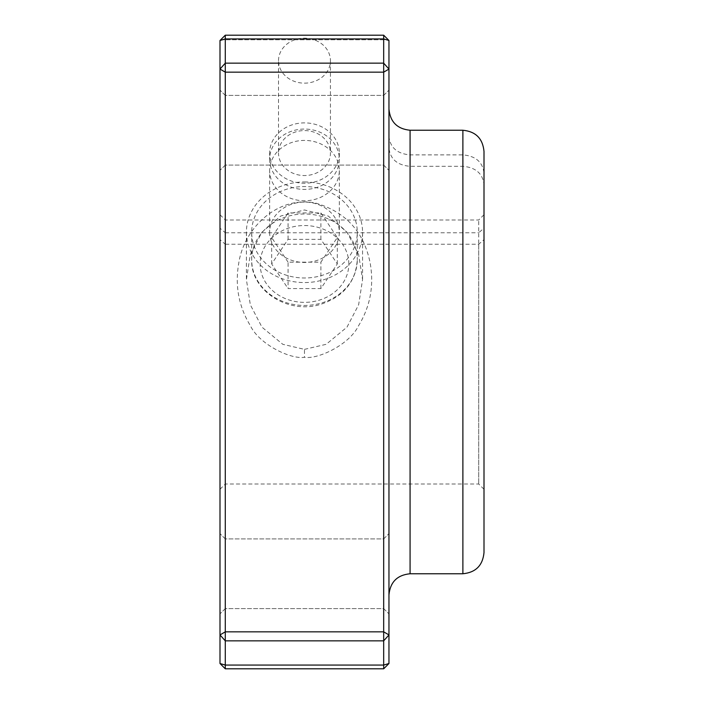 <?xml version="1.0" encoding="UTF-8"?>
<svg xmlns="http://www.w3.org/2000/svg" width="704" height="704" viewBox="0 0 704 704"><rect width="100%" height="100%" fill="white"/><g stroke="black" fill="none" stroke-linecap="round" stroke-linejoin="round"><path stroke-width="0.53" stroke-dasharray="3.52 2.64" d="M288.068 262.161L271.665 237.547L288.068 212.934L320.892 212.934L337.295 237.547L320.892 262.161L288.068 262.161L288.068 288.561L320.892 288.561L337.295 263.947L320.892 239.334L288.068 239.334L271.665 263.947L288.068 288.561M271.665 263.947L271.665 237.547M288.068 239.334L288.068 212.934M320.892 239.334L320.892 212.934M337.295 263.947L337.295 237.547M320.892 288.561L320.892 262.161M251.68 232.267L251.68 259.723C250.527 290.787 288.543 314.688 320.628 304.339C343.596 296.666 355.81 281.794 357.28 259.723A52.8 45.725 180 0 1 304.48 305.448A52.8 45.725 180 0 1 251.68 259.723A52.8 45.725 180 0 1 304.48 213.998A52.8 45.725 180 0 1 357.28 259.723L357.28 232.267A52.8 45.725 0 0 0 304.48 186.542A52.8 45.725 0 0 0 251.68 232.267A52.8 45.725 0 0 0 304.48 277.992A52.8 45.725 0 0 0 357.28 232.267M269.632 232.267A34.848 30.175 0 0 0 304.48 262.442A34.848 30.175 0 0 0 339.328 232.267A34.848 30.175 0 0 0 304.48 202.083A34.848 30.175 0 0 0 269.632 232.267L269.632 170.597A34.848 30.175 180 0 1 304.48 140.413A34.848 30.175 180 0 1 339.328 170.597A34.848 30.175 180 0 1 304.48 200.772A34.848 30.175 180 0 1 269.632 170.597M225.28 130.24L225.28 95.392L225.28 130.24M220 130.24L220 170.368L220 130.24M220 239.65L220 489.28L220 214.72L220 228.184L225.28 232.769L225.28 484L225.28 244.244L220 239.65L220 40.48L220 228.184M220 663.52L225.28 668.8L225.28 665.069L220 663.52L220 40.48L220.704 39.776L388.256 39.776L388.96 40.48L388.96 147.998C390.218 159.104 397.258 165.211 410.08 166.311L462.88 166.311C475.702 167.42 482.742 173.527 484 184.633L484 239.65L478.72 244.244L225.28 244.244M220 573.76L220 613.888L220 573.76M383.68 130.24L383.68 165.088L383.68 130.24M225.28 573.76L225.28 538.912L225.28 573.76M383.68 573.76L383.68 608.608L383.68 573.76M478.72 244.244L478.72 484L478.72 220L478.72 232.769L484 228.184L484 214.72L484 489.28L484 239.65M484 228.184L484 173.202C482.742 162.096 475.702 155.989 462.88 154.889L410.08 154.889C397.258 153.789 390.218 147.682 388.96 136.576L388.96 40.48L388.256 39.776L220.704 39.776L220 40.48L225.28 38.931L225.28 35.2L383.68 35.2L388.256 39.776L383.68 35.2L383.68 38.931L388.96 40.48L388.96 663.52L383.68 665.069L383.68 668.8L388.96 663.52M484 184.633L484 552.64M484 151.36L484 173.202M225.28 232.769L478.72 232.769M269.632 159.245A34.848 30.175 0 0 0 304.48 189.42A34.848 30.175 0 0 0 339.328 159.245A34.848 30.175 0 0 0 304.48 129.061A34.848 30.175 0 0 0 269.632 159.245L269.632 153.067A34.848 30.175 180 0 1 304.48 122.883A34.848 30.175 180 0 1 339.328 153.067A34.848 30.175 180 0 1 304.48 183.242A34.848 30.175 180 0 1 269.632 153.067M304.48 349.36L326.146 344.318L347.019 327.114L358.635 304.762L362.56 279.655L358.662 254.522L347.019 232.214L328.187 216.014L304.489 209.968L280.746 216.022L261.932 232.214L250.281 254.558L246.4 279.655L250.334 304.797L261.95 327.149L282.832 344.326L304.48 349.36L304.48 357.28C290.708 359.577 259.442 344.423 250.51 325.943C238.788 306.68 234.854 285.877 238.7 263.516C243.795 228.07 277.869 195.527 315.286 202.99C345.831 211.807 364.162 232.003 370.251 263.551C374.106 285.921 370.172 306.706 358.45 325.917C349.518 344.423 318.252 359.568 304.48 357.28M225.28 72.16L225.28 631.84L383.68 631.84L383.68 72.16L225.28 72.16L225.28 63.149L220 69.071L225.28 72.16M304.48 181.966A58.08 50.301 180 0 1 362.56 232.267A58.08 50.301 180 0 1 304.48 282.559A58.08 50.301 180 0 1 246.4 232.267A58.08 50.301 180 0 1 304.48 181.966M388.96 573.76L388.96 613.888L388.96 573.76M388.96 136.576L388.96 147.998M388.96 130.24L388.96 170.368L388.96 130.24M388.96 40.48L383.68 35.2L225.28 35.2L220 40.48M225.28 631.84L220 634.929L225.28 640.851L225.28 631.84M225.28 640.851L225.28 665.069L383.68 665.069L383.68 640.851L388.96 634.929L383.68 631.84L383.68 640.851L225.28 640.851M383.68 668.8L225.28 668.8M383.68 38.931L225.28 38.931L225.28 63.149L383.68 63.149L383.68 72.16L388.96 69.071L383.68 63.149L383.68 38.931M225.28 35.2L383.68 35.2M278.52 60.667A25.96 22.484 180 0 1 304.48 38.183A25.96 22.484 180 0 1 330.44 60.667A25.96 22.484 180 0 1 304.48 83.151A25.96 22.484 180 0 1 278.52 60.667L278.52 153.067A25.96 22.484 180 0 1 304.48 130.583A25.96 22.484 180 0 1 330.44 153.067A25.96 22.484 180 0 1 304.48 175.551A25.96 22.484 180 0 1 278.52 153.067M348.832 263.947A44.352 38.412 0 0 0 282.304 230.683A44.352 38.412 0 0 0 282.304 297.211A44.352 38.412 0 0 0 348.832 263.947M462.88 154.889L462.88 130.24M462.88 573.76L462.88 166.311M410.08 166.311L410.08 573.76M410.08 130.24L410.08 154.889M225.28 95.392L220 90.112L225.28 95.392L383.68 95.392L388.96 90.112L383.68 95.392L225.28 95.392M225.28 165.088L220 170.368L225.28 165.088L383.68 165.088L388.96 170.368L383.68 165.088L225.28 165.088M225.28 538.912L220 533.632L225.28 538.912L383.68 538.912L388.96 533.632L383.68 538.912L225.28 538.912M225.28 608.608L220 613.888L225.28 608.608L383.68 608.608L388.96 613.888L383.68 608.608L225.28 608.608M484 214.72L478.72 220L225.28 220L220 214.72M484 489.28L478.72 484L225.28 484L220 489.28M246.4 232.267L246.4 279.655M362.56 232.267L362.56 279.655M339.328 153.067L339.328 159.245M339.328 170.597L339.328 232.267M330.44 60.667L330.44 153.067"/><path stroke-width="1.06" d="M220 40.48L225.28 35.2L225.28 38.931L220 40.48L220 663.52L225.28 665.069L225.28 668.8L220 663.52M484 552.64L484 151.36C482.75 138.53 475.71 131.49 462.88 130.24L462.88 573.76C475.71 572.51 482.75 565.47 484 552.64M388.96 663.52L383.68 668.8L383.68 665.069L388.96 663.52L388.96 40.48L383.68 38.931L383.68 35.2L388.96 40.48M225.28 38.931L383.68 38.931L383.68 63.149L388.96 69.071L383.68 72.16L383.68 63.149L225.28 63.149L225.28 72.16L220 69.071L225.28 63.149L225.28 38.931M383.68 35.2L225.28 35.2M225.28 72.16L383.68 72.16L383.68 631.84L388.96 634.929L383.68 640.851L383.68 631.84L225.28 631.84L225.28 640.851L220 634.929L225.28 631.84L225.28 72.16M225.28 640.851L383.68 640.851L383.68 665.069L225.28 665.069L225.28 640.851M225.28 668.8L383.68 668.8M462.88 573.76L410.08 573.76L410.08 130.24L462.88 130.24M410.08 573.76C397.25 575.01 390.21 582.05 388.96 594.88M410.08 130.24C397.25 128.99 390.21 121.95 388.96 109.12"/></g></svg>
